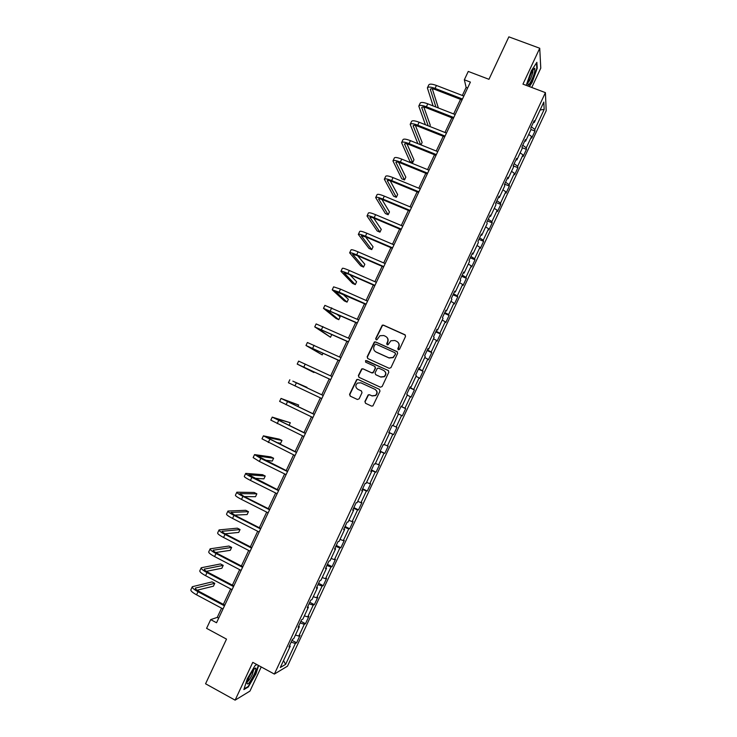 <?xml version="1.0" encoding="UTF-8"?>
<svg xmlns="http://www.w3.org/2000/svg" width="737" height="737" viewBox="0 0 737 737"><rect width="100%" height="100%" fill="white"/><g stroke="black" fill="none" stroke-linecap="round" stroke-linejoin="round"><path stroke-width="1.11" d="M398.275 349.789L399.509 349.32L405.525 336.459L404.889 334.718L383.433 325.118L382.273 325.174L375.704 338.578L376.137 339.794L376.976 339.739L379.905 335.74L383.737 335.519L385.515 336.321C387.717 337.592 388.381 339.453 387.515 341.894L386.741 343.553L387.174 344.778L388.049 344.713L390.859 340.78L394.811 340.503L396.598 341.305C398.809 342.585 399.482 344.446 398.616 346.897L397.842 348.564L398.275 349.789M364.898 401.518L365.524 403.286L371.531 406.096L372.894 405.93L379.997 391.089L379.371 389.32L357.998 379.426L356.726 379.537L349.568 394.35L350.186 396.11L357.39 399.482L359.149 398.828L362.014 392.701L361.397 390.942L357.813 389.274C355.345 387.422 355.206 385.359 357.417 383.102L360.844 382.807L374.912 389.32C377.344 391.098 377.537 393.134 375.474 395.419L371.872 395.815L369.523 394.728L368.196 394.866L364.898 401.518L365.672 403.36M531.755 87.473L540.774 68.145L539.733 48.246L508.862 36.85L488.953 79.31L468.262 71.434L464.338 79.78L470.399 82.102L216.54 622.756L210.699 619.614L206.59 628.348L226.508 639.117L205.568 683.779L235.112 700.15L249.963 691.085L261.23 666.948M539.733 48.246L522.957 84.138L545.408 92.641L274.367 674.079L252.773 662.351L235.112 700.15M389.182 368.316L390.951 367.652L397.63 353.345L397.003 351.595L375.575 341.913L374.368 341.977L367.164 356.8L367.781 358.541L389.182 368.316M388.823 372.203L382.125 386.529L380.366 387.192L358.993 377.316L358.375 375.557L361.729 368.896L362.982 368.804L371.623 372.775L373.383 372.111L375.28 368.058L374.654 366.307L365.644 362.18L365.57 360.55L388.196 370.444L388.823 372.203M545.408 92.641L546.2 110.697L287.485 666.165L274.367 674.079M292.009 640.352L296.596 642.793L300.014 635.451L298.817 636.068L304.307 624.276L305.477 623.714L308.895 616.39L307.744 616.915L313.225 605.141L314.349 604.672L317.758 597.348L316.652 597.79L322.124 586.044L323.211 585.657L326.611 578.352L325.542 578.702L331.005 566.974L332.055 566.67L335.455 559.374L334.423 559.641L339.877 547.932L340.881 547.711L344.28 540.433L343.285 540.608L348.739 528.917L349.697 528.788L353.087 521.51L352.139 521.612L357.583 509.93L358.504 509.893L361.885 502.625L360.973 502.643L366.409 490.98L367.293 491.026L370.665 483.776L369.799 483.702L375.225 472.058L376.063 472.187L379.435 464.946L378.615 464.789L384.023 453.172L384.825 453.375L388.196 446.152L387.404 445.913L392.812 434.305L393.576 434.6L396.939 427.386L396.193 427.064L401.591 415.475L402.31 415.852L405.663 408.648L404.954 408.243L410.343 396.672L411.034 397.132L414.378 389.937L413.715 389.449L419.095 377.897L419.74 378.44L423.084 371.264L422.458 370.683L427.828 359.149L428.427 359.776L431.771 352.608L431.182 351.954L436.544 340.439L437.105 341.148L440.44 333.99L439.897 333.244L445.249 321.756L445.774 322.548L449.109 315.399L448.593 314.57L453.946 303.1L454.425 303.976L457.751 296.836L457.281 295.924L462.615 284.473L463.066 285.431L466.383 278.3L465.95 277.315L471.284 265.873L471.689 266.914L475.006 259.793L474.61 258.724L479.934 247.3L480.303 248.424L483.61 241.321L483.26 240.17L488.576 228.765L488.907 229.962L492.205 222.869L491.892 221.634L497.199 210.248L497.493 211.537L500.792 204.453L500.506 203.136L505.803 191.767L506.061 193.131L509.359 186.065L509.11 184.665L514.408 173.315L514.619 174.761L517.908 167.704L517.706 166.221L522.984 154.89L523.169 156.419L526.448 149.371L526.282 147.815L531.561 136.492L531.699 138.095L534.979 131.066L534.85 129.426L544.173 109.426L543.805 102.084L534.316 122.453L534.187 120.739L530.815 127.971L530.962 129.657L525.592 141.182L525.417 139.551L522.036 146.792L522.229 148.386L516.849 159.938L516.637 158.391L513.256 165.641L513.477 167.161L508.088 178.722L507.839 177.258L504.458 184.526L504.716 185.954L499.327 197.534L499.032 196.162L495.642 203.44L495.946 204.785L490.538 216.383L490.206 215.093L486.807 222.381L487.157 223.633L481.74 235.26L481.372 234.053L477.972 241.349L478.359 242.528L472.933 254.164L472.518 253.04L469.11 260.354L469.543 261.442L464.107 273.095L463.656 272.064L460.238 279.387L460.708 280.392L455.273 292.064L454.775 291.115L451.357 298.448L451.864 299.369L446.419 311.06L445.885 310.194L442.458 317.546L443.011 318.375L437.548 330.084L436.977 329.31L433.54 336.671L434.139 337.408L428.667 349.145L428.05 348.454L424.613 355.824L425.249 356.478L419.777 368.233L419.113 367.625L415.677 375.004L416.35 375.575L410.868 387.349L410.168 386.833L406.713 394.221L407.432 394.71L401.941 406.492L401.195 406.069L397.75 413.475L398.505 413.862L393.005 425.673L392.222 425.332L388.758 432.748L389.56 433.061L388.795 432.683M296.596 642.793L295.38 643.438L285.634 664.359L280.29 667.529L290.231 646.202L288.959 646.883L292.478 639.329L293.731 638.684L299.333 626.671L298.107 627.261L301.617 619.716L302.824 619.163L308.416 607.168L307.237 607.666L310.747 600.139L311.908 599.678L317.49 587.693L316.357 588.108L319.858 580.59L320.982 580.212L326.555 568.255L325.459 568.577L328.951 561.069L330.029 560.793L335.593 548.853L334.543 549.074L338.034 541.584L339.075 541.391L344.63 529.47L343.617 529.608L347.099 522.137L348.094 522.026L353.64 510.133L352.673 510.179L356.155 502.708L357.104 502.698L362.641 490.814L361.72 490.778L365.193 483.315L366.105 483.398L371.632 471.533L370.748 471.404L374.212 463.96L375.087 464.126L380.605 452.278L379.758 452.057L383.222 444.632L384.051 444.881L389.56 433.061M295.426 635.045L298.817 636.068M300.106 622.968L304.307 624.276M299.333 626.671L298.669 626.054M304.372 615.846L307.744 616.915M309.043 603.787L313.225 605.141M308.416 607.168L307.744 606.579M313.299 596.694L316.652 597.79M317.969 584.634L322.124 586.044M317.49 587.693L316.809 587.131M322.216 577.559L325.542 578.702M326.887 565.509L331.005 566.974M326.555 568.255L325.855 567.72M331.116 558.462L334.423 559.641M335.786 546.421L339.877 547.932M335.593 548.853L334.893 548.337M340.006 539.383L343.285 540.608M344.667 527.36L348.739 528.917M344.63 529.47L343.912 528.982M348.877 520.35L352.139 521.612M353.539 508.327L357.583 509.93M353.64 510.133L352.912 509.663M357.74 501.335L360.973 502.643M362.392 489.322L366.409 490.98M362.641 490.814L361.904 490.372M366.584 482.357L369.799 483.702M371.236 470.353L375.225 472.058M371.632 471.533L370.886 471.109M375.419 463.407L378.615 464.789M380.062 451.413L384.023 453.172M380.605 452.278L379.85 451.882M384.235 444.485L387.404 445.913M388.878 432.499L392.812 434.305M393.042 425.599L396.193 427.064M398.45 413.982L401.591 415.475M401.057 406.363L404.954 408.243M407.229 395.143L410.343 396.672M401.941 406.492L401.158 406.151M409.836 387.524L413.715 389.449M416 376.331L419.095 377.897M410.868 387.349L410.076 387.026M418.607 368.712L422.458 370.683M424.752 357.546L427.828 359.149M419.777 368.233L418.975 367.929M427.359 349.928L431.182 351.954M433.494 338.79L436.544 340.439M428.667 349.145L427.856 348.868M436.101 331.18L439.897 333.244M442.218 320.07L445.249 321.756M437.548 330.084L436.728 329.835M444.826 312.46L448.593 314.57M450.933 301.378L453.946 303.1M446.419 311.06L445.59 310.83M453.541 293.768L457.281 295.924M459.63 282.704L462.615 284.473M455.273 292.064L454.425 291.852M462.237 275.104L465.95 277.315M468.317 264.076L471.284 265.873M464.107 273.095L463.26 272.911M470.925 256.467L474.61 258.724M476.986 245.467L479.934 247.3M472.933 254.164L472.076 253.998M479.594 237.858L483.26 240.17M485.646 226.885L488.576 228.765M481.74 235.26L480.874 235.112M488.253 219.285L491.892 221.634M494.287 208.341L497.199 210.248M490.538 216.383L489.663 216.263M496.895 200.74L500.506 203.136M502.92 189.814L505.803 191.767M499.327 197.534L498.433 197.442M505.527 182.214L509.11 184.665M511.542 171.325L514.408 173.315M508.088 178.722L507.194 178.649M514.15 163.725L517.706 166.221M520.147 152.863L522.984 154.89M516.849 159.938L515.937 159.883M522.754 145.272L526.282 147.815M528.733 134.429L531.561 136.492M525.592 141.182L524.67 141.154M531.34 126.838L534.85 129.426M540.138 109.96L544.173 109.426M534.316 122.453L533.385 122.443M221.579 608.172L217.258 617.385L210.699 619.614M464.338 79.78L466.134 87.417L462.357 95.469M460.524 99.366L453.67 113.968M451.864 117.8L444.973 132.485M443.195 136.271L436.258 151.03M434.508 154.761L427.534 169.611M425.811 173.287L418.8 188.211M417.096 191.832L410.048 206.848M408.372 210.413L401.287 225.513M399.638 229.023L392.508 244.214M390.877 247.669L383.71 262.934M382.116 266.333L374.903 281.691M373.337 285.035L366.086 300.466M364.539 303.755L357.252 319.287M355.731 322.511L348.398 338.126M346.906 341.305L339.536 356.994M338.071 360.117L330.664 375.898M329.218 378.965L321.783 394.811M320.346 397.869L312.903 413.706M311.438 416.838L304.012 432.637M302.511 435.834L295.113 451.597M293.575 454.858L286.196 470.593M284.629 473.919L277.259 489.608M275.666 493.007L268.314 508.659M266.683 512.123L259.35 527.738M257.692 531.266L250.377 546.854M248.691 550.447L241.386 565.988M239.663 569.655L232.385 585.16M230.635 588.9L223.366 604.368M283.515 660.61L285.634 664.359M291.152 642.185L295.38 643.438M290.231 646.202L289.577 645.566M467.636 87.998L466.134 87.417M218.696 618.159L217.258 617.385M530.944 129.5L534.979 131.066M522.146 147.676L526.448 149.371M513.284 165.862L517.908 167.704M504.624 184.158L509.359 186.065M496.065 202.528L500.792 204.453M487.489 220.925L492.205 222.869M478.903 239.35L483.61 241.321M470.298 257.803L475.006 259.793M461.684 276.292L466.383 278.3M453.052 294.8L457.751 296.836M444.411 313.345L449.109 315.399M435.76 331.908L440.44 333.99M427.092 350.508L431.771 352.608M418.413 369.136L423.084 371.264M409.717 387.8L414.378 389.937M401.002 406.483L405.663 408.648M388.924 432.407L393.576 434.6M380.181 451.164L384.825 453.375M371.43 469.948L376.063 472.187M362.659 488.76L367.293 491.026M353.871 507.609L358.504 509.893M345.073 526.476L349.697 528.788M336.265 545.38L340.881 547.711M327.44 564.312L332.055 566.67M318.605 583.28L323.211 585.657M309.752 602.276L314.349 604.672M300.889 621.291L305.477 623.714M529.415 86.588L532.169 82.332L537.227 68.228L536.868 62.332L531.313 70.835L526.19 85.363M256.854 664.571L255.113 665.502L247.282 678.795L243.873 689.583L248.295 686.958L255.96 673.876L258.632 665.539M247.825 686.7L248.295 686.958M398.155 349.725L398.828 347.09C399.574 345.22 399.242 343.58 397.851 342.18M386.713 337.141C388.15 338.541 388.491 340.19 387.736 342.097L387.072 344.723M405.387 335.105L383.664 325.339L382.494 325.395L375.934 338.78L376.045 339.748M397.427 351.908L375.806 342.106L374.608 342.18L367.413 356.975L367.699 358.495M395.336 353.926L394.894 352.701L376.082 344.188L375.234 344.234L374.046 346.399C373.18 348.841 373.834 350.701 376.027 351.982L388.878 357.823L392.996 357.454L395.548 354.11L395.216 352.94M375.317 351.567L376.027 351.982M395.548 354.11L393.208 357.629L389.099 357.998L376.266 352.166M374.976 366.51L375.511 368.224L373.152 372.821L371.863 372.931L363.23 368.961L361.978 369.062L358.633 375.713L359.002 377.316M388.528 370.665L366.685 360.669L365.819 360.725L365.644 362.18M380.633 376.92L384.161 376.561C386.299 374.285 386.142 372.24 383.673 370.435L378.698 368.159L377.408 368.27L375.041 372.876L375.667 374.636L380.863 377.077L384.392 376.718C386.529 374.442 386.363 372.397 383.894 370.591M380.863 377.077L375.898 374.792M375.326 389.551C377.593 391.365 377.722 393.365 375.713 395.548L372.121 395.944L369.771 394.857L368.436 394.995L365.147 401.637M361.572 391.043L358.071 389.412M379.371 389.32L358.256 379.583L356.984 379.684L349.835 394.488L350.351 396.193M427.451 87.74L428.75 84.976C429.524 83.723 432.085 83.889 436.433 85.455L463.849 96.05M433.098 105.907L427.377 87.887C428.142 86.653 430.694 86.828 435.051 88.403L462.458 99.016M462.025 99.946L435.438 89.647C432.536 88.597 430.832 88.486 430.316 89.306L435.908 107.012M438.368 107.971L432.306 88.799M528.263 81.549L527.987 83.005C526.992 89.343 533.091 78.997 534.712 71.636L534.813 68.228C532.713 69.481 530.529 73.921 528.263 81.549M528.079 82.452C529.746 80.941 531.331 77.597 532.833 72.419L532.989 69.932M536.481 62.931L536.822 68.403L531.911 82.065L529.074 86.459M253.961 674.751C255.684 670.956 256.283 668.717 255.748 668.054C254.265 668.284 251.98 671.471 248.894 677.616L246.978 682.858C247.291 685.723 249.622 683.015 253.961 674.751M247.245 681.789C248.507 681.191 250.193 678.768 252.303 674.521L253.731 669.537M255.094 665.548L256.881 664.581M258.309 665.364L255.601 673.821L248.166 686.497L244.076 688.92M418.865 105.962L420.173 103.189C420.901 102.019 423.434 102.231 427.782 103.825L455.162 114.548M425.406 124.728L418.791 106.11C419.519 104.949 422.052 105.179 426.391 106.773L453.771 117.515M453.366 118.39L426.806 107.971C423.913 106.902 422.227 106.754 421.739 107.519L428.206 125.834M429.689 126.423L430.27 125.179L423.849 107.114M410.26 124.212L411.578 121.421C412.269 120.343 414.784 120.61 419.113 122.231L446.465 133.075M417.842 143.632L410.196 124.35C410.877 123.282 413.393 123.558 417.722 125.179L445.074 136.05M444.687 136.861L418.165 126.322C415.281 125.235 413.604 125.05 413.144 125.76L420.624 144.756M420.993 144.903L422.135 142.481L415.41 125.465M401.647 142.499L402.964 139.689C403.618 138.685 406.105 139.007 410.435 140.656L437.75 151.629M436 155.36L409.514 144.701C406.631 143.595 404.972 143.374 404.539 144.037L412.683 162.582L409.901 161.458L401.582 142.619C402.236 141.633 404.714 141.965 409.044 143.614L436.359 154.604M412.683 162.582L413.982 159.809L406.981 143.872M393.014 160.804L394.341 157.985C394.958 157.064 397.427 157.442 401.748 159.118L429.026 170.21M427.303 173.895L400.845 163.107C397.971 161.983 396.322 161.725 395.916 162.333L404.521 179.939L401.748 178.796L392.959 160.924C393.567 160.012 396.036 160.399 400.348 162.076L427.626 173.195M404.521 179.939L405.829 177.156L398.588 162.324M384.373 179.146L385.709 176.309C386.28 175.47 388.731 175.903 393.042 177.608L420.293 188.829M418.588 192.449L392.167 181.542C389.293 180.408 387.662 180.114 387.284 180.657L396.34 197.313L393.576 196.162L384.327 179.248C384.889 178.428 387.33 178.87 391.642 180.574L418.883 191.813M396.34 197.313L397.658 194.531L390.214 180.832M375.723 197.507L377.058 194.66C377.593 193.905 380.016 194.393 384.318 196.125L411.532 207.465M409.864 211.04L383.47 200.003C380.605 198.852 378.993 198.52 378.634 199.018L388.159 214.716L385.387 213.555L375.677 197.608C376.202 196.862 378.615 197.359 382.918 199.091L410.131 210.46M388.159 214.716L389.468 211.924L381.904 199.405M367.054 215.904L368.399 213.039C368.896 212.376 371.291 212.91 375.584 214.67L402.77 226.139M401.121 229.658L374.764 218.502C371.899 217.332 370.306 216.964 369.974 217.397L379.96 232.146L377.197 230.976L367.008 215.987C367.496 215.333 369.891 215.886 374.184 217.636L401.361 229.133M379.96 232.146L381.269 229.354L373.668 218.06M358.366 234.329L359.72 231.446C360.181 230.865 362.549 231.464 366.842 233.242L393.991 244.841M392.36 248.305L366.04 237.019L361.305 235.812L371.743 249.603L368.988 248.415L358.329 234.403C358.781 233.832 361.148 234.44 365.432 236.218L392.581 247.844M371.743 249.603L373.06 246.803L365.552 236.817M349.67 252.782L351.033 249.889C351.457 249.392 353.797 250.036 358.081 251.842L385.193 263.579M383.59 266.978L357.307 255.573L352.618 254.247L363.525 267.089L360.771 265.882L349.642 252.846C350.057 252.358 352.397 253.021 356.671 254.827L383.784 266.582M363.525 267.089L364.843 264.279L357.62 255.711M340.964 271.262L342.337 268.351C342.714 267.936 345.036 268.646 349.301 270.479L376.386 282.335M374.811 285.68L348.555 274.155L343.912 272.718L355.289 284.593L352.535 283.377L340.936 271.317C341.305 270.912 343.626 271.631 347.901 273.464L374.967 285.348M355.289 284.593L356.607 281.783L349.955 274.772M332.24 289.77L333.621 286.85L340.522 289.134L367.56 301.129M366.013 304.418L335.197 291.216L347.044 302.124L344.29 300.899L332.221 289.816L339.112 292.128L366.142 304.141M347.044 302.124L348.361 299.314L342.751 294.081M323.506 308.306L324.888 305.367L358.726 319.941M357.205 323.175L326.473 309.743L338.78 319.683L336.035 318.448L323.488 308.342L357.307 322.963M338.78 319.683L340.107 316.864L336.385 313.815M314.754 326.869L316.145 323.921L349.872 338.79M348.38 341.968L317.73 328.306L330.508 337.27L314.745 326.896L348.454 341.821M330.508 337.27L331.834 334.451M339.545 360.789L308.978 346.887L322.226 354.875L305.984 345.487L307.393 342.502L341.01 357.675M305.984 345.487L339.582 360.697M322.226 354.875L323.018 353.189M330.692 379.647L300.208 365.497L313.934 372.517L297.214 364.096L298.623 361.112L332.129 376.579M297.214 364.096L330.701 379.619M313.934 372.517L314.192 371.964M306.767 387.745L323.239 395.52M289.834 379.758L288.425 382.743L321.811 398.56M323.248 395.502L292.829 381.149L306.96 387.34M297.914 406.575L298.642 405.028L281.037 398.422L314.33 414.489M281.037 398.431L279.627 401.416L312.903 417.529M314.367 414.406L284.04 399.822L298.642 405.028M289.042 425.433L290.304 422.734L272.229 417.114L305.413 433.494M272.22 417.142L270.82 420.118L303.976 436.534M305.477 433.347L275.233 418.515L290.304 422.734M276.347 442.467L280.622 443.315L281.967 440.477L279.24 439.151L263.404 435.843L296.477 452.518M263.385 435.88L261.985 438.847L295.04 455.567M296.569 452.315L266.407 437.244L281.967 440.477M264.905 460.109L272.266 461.086L273.611 458.239L270.894 456.903L254.569 454.6L260.806 458.414L287.522 471.579M254.541 454.646L253.15 457.603L259.369 461.454L286.085 474.637M287.651 471.312L257.572 456L273.611 458.239M254.385 478.212L263.901 478.875L265.237 476.028L262.529 474.674L245.716 473.384C245.642 473.919 247.696 475.254 251.87 477.373L278.558 490.667M245.688 473.44L244.297 476.397C244.214 476.95 246.269 478.285 250.442 480.413L277.121 493.735M278.715 490.335L248.719 474.785L265.237 476.028M244.352 496.581L255.518 496.701L256.863 493.836L254.145 492.482L236.844 492.196C236.734 492.823 238.76 494.214 242.934 496.36L269.585 509.792M236.817 492.261L235.425 495.218C235.306 495.854 237.332 497.254 241.496 499.41L268.139 512.86M269.77 509.396L243.919 496.369L239.857 493.597L256.863 493.836M234.606 515.126L247.125 514.546L248.47 511.681L245.762 510.308L227.963 511.045C227.816 511.754 229.815 513.201 233.979 515.375L260.594 528.945M227.926 511.119L226.545 514.067C226.379 514.794 228.378 516.25 232.542 518.424L259.148 532.013M260.806 528.484L234.992 515.329L230.985 512.436L248.47 511.681M225.071 533.791L238.714 532.418L240.059 529.553L237.36 528.162L219.073 529.912C218.88 530.723 220.851 532.225 225.006 534.426L251.584 548.125M219.027 530.004L217.645 532.943C217.443 533.763 219.414 535.274 223.569 537.485L250.138 551.202M251.833 547.6L226.056 534.316C223.283 532.851 221.966 531.847 222.095 531.313L240.059 529.553M215.665 552.538L230.294 550.318L231.648 547.444L228.94 546.043L210.165 548.816C209.925 549.71 211.878 551.276 216.024 553.505L242.565 567.333M210.119 548.918L208.737 551.856C208.488 552.759 210.441 554.325 214.587 556.564L241.119 570.42M242.842 566.744L217.102 553.34C214.338 551.847 213.03 550.806 213.186 550.217L231.648 547.444M206.342 571.35L221.865 568.245L223.219 565.371L220.52 563.952L201.238 567.757C200.961 568.734 202.887 570.355 207.023 572.612L233.528 586.578M201.192 567.858L199.81 570.788C199.524 571.783 201.45 573.414 205.586 575.68L232.081 589.664M233.832 585.924L208.129 572.382C205.374 570.88 204.085 569.802 204.269 569.148L223.219 565.371M197.092 590.226L213.417 586.191L214.771 583.317L212.081 581.889L192.302 586.716C191.989 587.785 193.886 589.462 198.013 591.747L224.481 605.851M192.246 586.836L190.874 589.757C190.542 590.844 192.44 592.53 196.567 594.823L223.025 608.946M224.813 605.132L199.147 591.461C196.392 589.941 195.121 588.826 195.333 588.108L214.771 583.317M436.433 85.455L435.051 88.403M430.786 88.882L430.334 89.84M427.782 103.825L426.391 106.773M422.19 107.132L421.767 108.026M419.113 122.231L417.722 125.179M413.586 125.41L413.19 126.248M410.435 140.656L409.044 143.614M404.963 143.706L404.595 144.489M401.748 159.118L400.348 162.076M396.322 162.039L395.99 162.757M393.042 177.608L391.642 180.574M387.671 180.399L387.367 181.062M384.318 196.125L382.918 199.091M379.011 198.797L378.735 199.386M375.584 214.67L374.184 217.636M370.333 217.212L370.085 217.737M366.842 233.242L365.432 236.218M361.646 235.656L361.425 236.126M358.081 251.842L356.671 254.827M349.301 270.479L347.901 273.464M340.522 289.134L339.112 292.128M331.714 307.826L330.305 310.821M322.898 326.546L321.489 329.55M314.073 345.294L312.654 348.306M305.229 364.078L303.81 367.09M296.366 382.881L294.947 385.902M287.494 401.72L286.076 404.742M278.614 420.587L277.186 423.618M269.714 439.492L268.286 442.522M260.806 458.414L259.369 461.454M251.87 477.373L250.442 480.413M242.934 496.36L241.496 499.41M233.979 515.375L232.542 518.424M231.307 512.335L231.086 512.805M225.006 534.426L223.569 537.485M222.436 531.174L222.178 531.709M216.024 553.505L214.587 556.564M213.537 550.051L213.26 550.65M207.023 572.612L205.586 575.68M204.637 568.955L204.324 569.618M198.013 591.747L196.567 594.823M195.72 587.886L195.369 588.614M533.238 69.554L534.813 68.228M254.016 669.205L255.748 668.054"/></g></svg>
